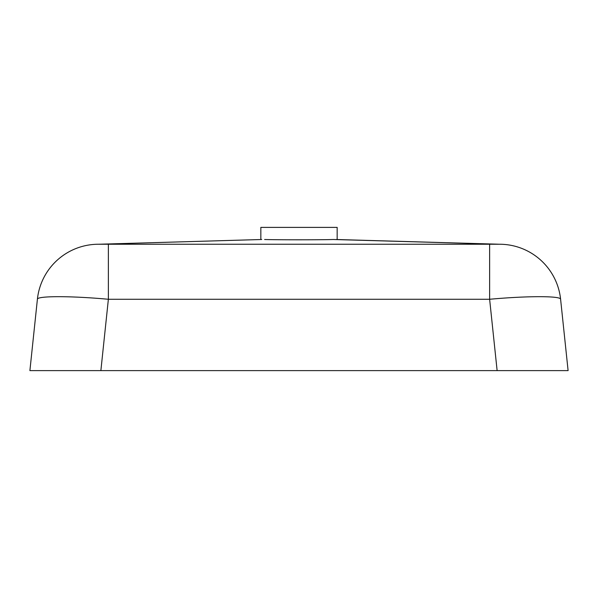 <?xml version="1.0" encoding="UTF-8"?>
<svg xmlns="http://www.w3.org/2000/svg" width="598" height="598" viewBox="0 0 598 598"><rect width="100%" height="100%" fill="white"/><g stroke="black" fill="none" stroke-linecap="round" stroke-linejoin="round"><path stroke-width="0.9" d="M37.397 299.269L29.9 370.611L100.875 370.611L108.373 299.269L108.373 244.238L499.487 244.238A61.452 61.452 0 0 1 560.603 299.269L568.1 370.611L560.603 299.269C561.021 295.823 527.346 295.823 489.627 299.269L108.373 299.269C70.654 295.823 36.979 295.823 37.397 299.269A61.452 61.452 0 0 1 98.513 244.238L489.627 244.238L489.627 299.269L497.125 370.611L568.1 370.611M100.875 370.611L497.125 370.611M260.84 239.529L98.513 244.238L261.722 239.499M336.278 239.499L499.487 244.238L333.176 239.499M264.608 239.499C276.784 239.903 321.731 239.895 333.579 239.499M260.84 239.506L260.84 227.389L337.16 227.389L337.16 239.499"/></g></svg>

